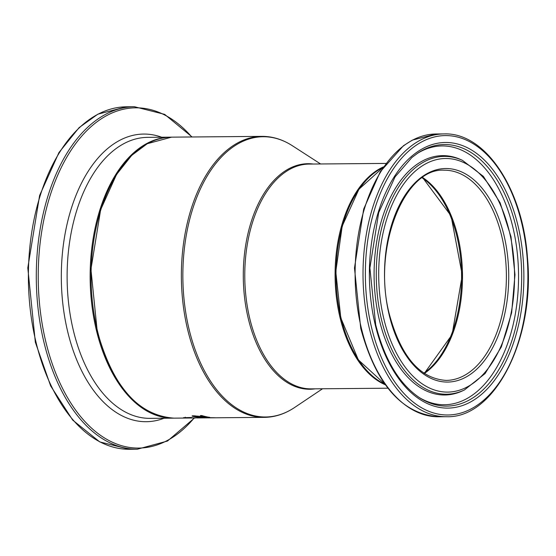 <?xml version="1.0" encoding="UTF-8"?>
<svg xmlns="http://www.w3.org/2000/svg" width="556" height="556" viewBox="0 0 556 556"><rect width="100%" height="100%" fill="white"/><g stroke="black" fill="none" stroke-linecap="round" stroke-linejoin="round"><path stroke-width="0.83" d="M194.002 416.11L192.661 415.798M196.379 417.035L192.348 416.235L192.091 415.985L192.939 415.77L205.067 416.764A140.501 81.711 -90.5 0 1 200.445 415.568L201.772 415.554A140.501 81.711 89.5 0 0 207.555 416.979L195.01 416.117L194.037 416.256L194.725 416.541L197.943 417.014A140.501 81.711 89.5 0 0 198.005 417.021L196.324 416.826M205.935 416.993L205.852 416.632M195.483 417.959A140.501 81.711 -90.5 0 1 195.42 417.959L193.731 417.98A140.501 81.711 89.5 0 1 193.259 417.98L173.993 418.147A140.501 81.711 -90.5 0 1 97.376 330.521A140.501 81.711 -90.5 0 1 171.582 137.151L261.89 136.373A140.501 81.711 89.5 0 0 187.685 329.75A140.501 81.711 89.5 0 0 264.302 417.368C274.866 417.236 284.971 413.935 294.617 407.485A140.133 81.503 -90.5 0 1 189.151 329.597A140.133 81.503 -90.5 0 1 205.449 179.032A140.133 81.503 -90.5 0 1 292.373 145.741L320.597 163.971M196.991 417.945L205.261 417.876A140.501 81.711 -90.5 0 1 204.684 417.883L206.026 417.869A140.501 81.711 89.5 0 0 206.603 417.869L264.302 417.368M187.518 417.952L183.494 417.681L190.965 417.5A140.501 81.711 89.5 0 0 192.119 417.639L185.947 417.834L195.142 417.89A140.501 81.711 89.5 0 0 196.268 417.931L187.692 418.001A140.501 81.711 -90.5 0 1 186.566 417.959L187.511 417.91M185.482 417.549L185.947 417.834M205.838 417.869A140.501 81.711 -90.5 0 1 205.261 417.876M207.325 417.619L214.109 417.73A140.501 81.711 89.5 0 0 215.38 417.771L203.864 417.869A140.501 81.711 -90.5 0 1 202.509 417.82L204.844 417.632L198.165 417.41A140.501 81.711 -90.5 0 1 196.852 417.208L205.338 417.556L208.278 417.111A140.501 81.711 89.5 0 0 209.675 417.32L207.242 417.285M193.307 416.534L193.161 415.93M195.01 416.117L194.927 415.77M424.318 373.472A105.098 61.125 89.5 0 0 462.495 275.164A105.098 61.125 89.5 0 0 422.636 177.524M444.355 170.219A105.098 61.125 -90.5 0 1 506.377 274.782A105.098 61.125 -90.5 0 1 446.162 380.401C420.086 378.705 401.23 356.938 389.589 315.099C371.755 249.547 403.948 167.224 444.355 170.219M384.926 384.189A112.402 65.372 -90.5 0 1 341.043 317.983A112.402 65.372 -90.5 0 1 383.063 167.481M389.318 315.481A106.78 62.105 89.5 0 0 496.015 340.884A106.78 62.105 89.5 0 0 454.558 169.531A106.78 62.105 89.5 0 0 389.318 315.481M383.946 319.255A116.802 67.929 -90.5 0 1 455.301 159.607A116.802 67.929 -90.5 0 1 500.65 347.034A116.802 67.929 -90.5 0 1 383.946 319.255M371.644 327.873A139.716 81.259 -90.5 0 1 457.004 136.908A139.716 81.259 -90.5 0 1 511.242 361.108A139.716 81.259 -90.5 0 1 371.644 327.873M369.372 328.52A141.405 82.239 89.5 0 0 446.475 416.708C495.153 418.55 535.282 338.166 527.449 257.504C522.779 188.79 485.242 132.252 444.049 133.913A141.405 82.239 89.5 0 0 369.372 328.52M361.463 328.589A141.405 82.239 -90.5 0 1 436.14 133.982L412.323 140.133L403.468 145.707L380.276 171.734L363.687 209.063L354.478 268.02L360.726 328.353C375.995 384.523 401.946 413.998 438.566 416.778A141.405 82.239 -90.5 0 1 361.463 328.589M375.349 325.281A132.814 77.242 89.5 0 0 508.052 356.869A132.814 77.242 89.5 0 0 456.49 143.747A132.814 77.242 89.5 0 0 375.349 325.281M381.604 320.061A118.914 69.159 89.5 0 0 464.413 389.971L485.075 373.576L501.338 346.916L511.645 312.778L514.981 274.72L510.999 236.717L500.101 202.759L483.386 176.377L462.439 160.336A118.914 69.159 89.5 0 0 393.057 196.755A118.914 69.159 89.5 0 0 381.604 320.061M462.439 160.336L460.82 159.607A119.693 69.611 89.5 0 0 390.986 196.261A119.693 69.611 89.5 0 0 379.463 320.367A119.693 69.611 89.5 0 0 462.8 390.729L464.413 389.971M418.029 152.956A130.792 76.068 -90.5 0 1 521.667 274.657A130.792 76.068 -90.5 0 1 420.134 398.117C399.549 384.557 384.738 360.107 375.703 324.767L369.886 267.978L378.699 212.621L395.08 176.85L411.892 157.508L418.029 152.956M419.113 397.464A129.402 75.262 89.5 0 0 518.539 274.678A129.402 75.262 89.5 0 0 417.021 153.623M171.123 137.158L170.664 137.158A140.501 81.711 89.5 0 0 96.459 330.528A140.501 81.711 89.5 0 0 173.076 418.154L173.535 418.147M173.076 418.154L150.044 418.355A140.501 81.711 -90.5 0 1 73.427 330.73A140.501 81.711 -90.5 0 1 147.625 137.36L170.664 137.158M126.511 106.794L97.849 114.182L79.119 127.616L58.957 152.552L39.615 195.462L27.8 267.867L35.341 342.239L50.631 385.885L72.718 420.114L99.753 441.916L129.451 449.276A171.248 99.594 -90.5 0 1 36.077 342.475A171.248 99.594 -90.5 0 1 126.511 106.794L134.42 106.724A171.248 99.594 89.5 0 0 43.987 342.406A171.248 99.594 89.5 0 0 137.36 449.206L167.467 441.047L194.51 417.973M194.183 417.973A170.136 98.947 -90.5 0 1 45.87 341.982A170.136 98.947 -90.5 0 1 74.115 145.797A170.136 98.947 -90.5 0 1 191.771 136.978M161.65 137.235A143.83 83.65 89.5 0 0 80.342 185.482A143.83 83.65 89.5 0 0 67.776 332.015A143.83 83.65 89.5 0 0 164.062 418.23M422.185 177.837A105.098 61.125 -90.5 0 1 461.577 275.171A105.098 61.125 -90.5 0 1 423.867 373.166M383.487 166.869A112.402 65.372 89.5 0 0 340.133 317.99A112.402 65.372 89.5 0 0 385.357 384.794M387.921 388.206L311.117 388.866A112.402 65.372 -90.5 0 1 249.825 318.769A112.402 65.372 -90.5 0 1 309.185 164.069L385.989 163.415M313.209 164.034A112.771 65.587 89.5 0 0 248.358 318.922A112.771 65.587 89.5 0 0 315.141 388.832M185.266 417.174L185.405 417.758M424.27 373.437L452.111 334.615L462.258 275.164L451.09 215.895L422.588 177.559M383.105 167.425L358.926 189.242L342.197 226.132L335.782 271.669L340.8 317.907L358.356 359.878L384.96 384.245M444.049 133.913L436.14 133.982M446.475 416.708L438.566 416.778M129.451 449.276L137.36 449.206M192.098 136.978L164.659 114.369L134.42 106.724M173.993 418.147C138.034 415.52 112.409 386.288 97.133 330.445L90.934 269.285L100.643 209.751L116.517 174.521L131.696 155.381L147.229 143.726L171.582 137.151M322.529 388.769L294.617 407.485M261.89 136.373C272.454 136.331 282.615 139.459 292.373 145.741"/></g></svg>
